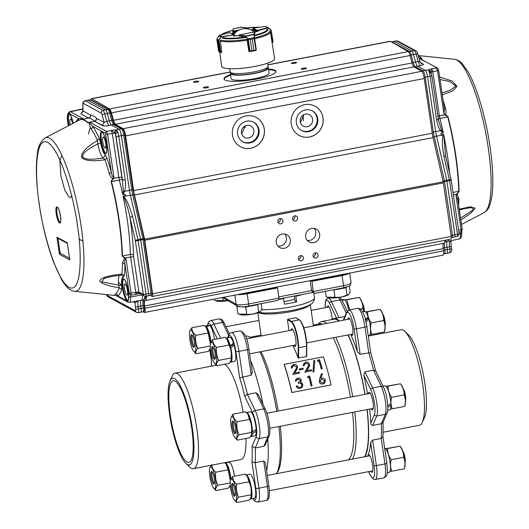 <?xml version="1.0" encoding="UTF-8"?>
<svg xmlns="http://www.w3.org/2000/svg" width="529" height="529" viewBox="0 0 529 529"><rect width="100%" height="100%" fill="white"/><g stroke="black" fill="none" stroke-linecap="round" stroke-linejoin="round"><path stroke-width="0.79" d="M363.807 311.647L362.848 308.539C362.927 304.559 361.71 300.842 359.204 297.384L360.17 298.535A11.043 2.519 79.1 0 1 363.582 308.354A11.043 2.519 79.1 0 1 364.071 311.594M362.848 308.539L360.361 309.015M344.776 299.91L359.204 297.384L346.773 299.771L349.702 309.862M344.915 300.049L346.773 299.771M189.435 334.626A11.043 2.519 79.1 0 1 189.759 331.26A11.043 2.519 79.1 0 1 193.343 333.958A11.043 2.519 79.1 0 1 195.902 347.328A11.043 2.519 79.1 0 1 193.568 351.077A11.043 2.519 79.1 0 1 189.435 334.626M189.759 331.26L191.868 327.729C191.862 330.526 193.164 333.078 195.763 335.386C195.148 339.982 195.829 344.319 197.813 348.393C195.895 350.429 195.28 352.215 195.968 353.742L193.568 351.077M210.416 344.075L208.195 332.999L206.158 327.319L206.7 328.006A11.043 2.519 79.1 0 1 210.754 342.699M206.158 327.319L204.3 325.342L191.868 327.729M190.777 337.257A6.467 1.475 -100.9 0 0 191.895 343.995A6.467 1.475 -100.9 0 0 193.885 347.328A6.467 1.475 -100.9 0 0 194.56 344.696A6.467 1.475 -100.9 0 0 193.442 337.958A6.467 1.475 -100.9 0 0 191.445 334.626A6.467 1.475 -100.9 0 0 190.777 337.257M210.344 348.38L208.4 351.355L195.968 353.742M210.244 346.006L197.813 348.393M208.195 332.999L195.763 335.386M192.08 334.983A6.401 1.461 -100.9 0 0 191.948 338.891A6.401 1.461 -100.9 0 0 194.341 346.766M362.048 302.449A6.401 1.461 79.1 0 1 364.355 310.225A6.401 1.461 79.1 0 1 364.455 311.521M250.541 360.342A72.321 16.498 79.1 0 1 263.052 404.513M267.767 439.024A72.321 16.498 79.1 0 1 266.629 470.585M239.677 377.805L235.835 351.448A2.559 0.483 -8.3 0 0 238.936 351.355L242.659 376.853A72.321 16.498 79.1 0 1 247.473 394.422L244.755 396.314A69.755 15.916 -100.9 0 0 239.677 377.805L251.222 375.206L252.227 372.257L252.366 372.852L248.908 349.147A1.918 0.364 171.7 0 1 247.506 349.709A16.637 3.796 -100.9 0 0 240.1 330.909C244.603 332.119 247.539 338.196 248.908 349.147A1.918 0.364 171.7 0 0 248.848 349.074M252.055 446.377L256.155 436.656A2.559 2.361 22.9 0 0 259.243 438.534L255.276 447.931A72.321 16.498 79.1 0 1 255.176 462.67L251.949 461.903A69.755 15.916 -100.9 0 0 252.055 446.377L255.276 447.931L263.845 446.284L265.3 444.882M258.562 395.361L258.231 394.409L256.036 392.776L247.473 394.422L255.157 410.524A16.637 3.796 79.1 0 1 259.243 438.534L267.806 436.888A16.637 3.796 -100.9 0 0 263.726 408.877L256.036 392.776M265.426 462.703L268.871 485.966A1.918 0.364 171.7 0 1 267.462 486.521L263.74 461.024L265.426 462.703M211.507 361.214L211.626 361.664A69.755 15.916 -100.9 0 0 211.408 366.167M233.408 345.569A8.96 2.043 -100.9 0 0 232.958 344.167M268.805 485.886A1.918 0.364 171.7 0 1 268.871 485.966C270.127 497.207 268.911 499.892 266.338 500.414A16.637 3.796 -100.9 0 0 267.462 486.521L258.893 488.168L255.176 462.67L263.74 461.024M243.148 412.19A48.642 11.096 -100.9 0 0 224.415 364.269M170.047 380.827A44.158 10.077 79.1 0 1 190.896 419.636A44.158 10.077 79.1 0 1 185.91 463.411A44.158 10.077 79.1 0 1 169.683 415.027A44.158 10.077 79.1 0 1 170.047 380.827L172.223 376.066A48.642 11.096 79.1 0 1 175.112 373.143A48.642 11.096 79.1 0 1 195.188 418.816A48.642 11.096 79.1 0 1 193.462 468.674L240.959 459.549A48.642 11.096 -100.9 0 0 246.005 438.442M191.663 427.677A41.599 9.489 79.1 0 1 188.846 462.392A41.599 9.489 79.1 0 1 171.68 423.326A41.599 9.489 79.1 0 1 173.155 380.688A41.599 9.489 79.1 0 1 191.663 427.677M193.462 468.674A48.642 11.096 79.1 0 1 189.693 467.028L185.91 463.411M230.234 346.654L232.846 344.432L233.461 342.971L230.095 346.145M230.294 362.041A12.227 2.79 -100.9 0 0 230.737 362.101L234.532 361.373A12.227 2.79 -100.9 0 0 235.293 360.56A12.227 2.79 -100.9 0 0 234.069 344.987L230.637 348.327M230.274 345.721A12.227 2.79 -100.9 0 0 226.128 338.091A12.227 2.79 -100.9 0 0 225.969 338.143M230.737 362.101A12.227 2.79 -100.9 0 0 231.497 361.287A12.227 2.79 -100.9 0 0 230.816 347.89M233.461 342.971A12.227 2.79 -100.9 0 0 229.917 337.363L226.128 338.091M232.866 483.784A6.401 1.461 -100.9 0 0 232.74 487.692A6.401 1.461 -100.9 0 0 235.134 495.567M402.84 451.257A6.401 1.461 79.1 0 1 405.148 459.033A6.401 1.461 79.1 0 1 405.062 462.815M212.036 471.795A6.401 1.461 -100.9 0 0 212.235 477.872A6.401 1.461 -100.9 0 0 214.298 483.585M233.302 421.368A6.401 1.461 -100.9 0 0 234.612 431.419A6.401 1.461 -100.9 0 0 235.57 433.158M403.277 388.841A6.401 1.461 79.1 0 1 404.149 390.475A6.401 1.461 79.1 0 1 405.498 400.4M387.757 405.717L390.891 403.501A12.227 2.79 -100.9 0 0 387.426 388.504A12.227 2.79 -100.9 0 0 385.059 385.886L383.075 386.269M387.658 410.279L389.668 409.896A12.227 2.79 -100.9 0 0 390.944 405.393L390.263 403.964M390.944 405.393L387.803 407.33M248.326 306.073A2.559 0.582 -100.9 0 0 248.445 306.099L276.231 300.717C278.075 300.498 278.988 299.639 278.968 298.131L277.48 287.935L276.27 287.174M222.471 297.51L237.376 306.079C240.391 307.084 244.081 307.091 248.445 306.099A2.559 0.582 -100.9 0 0 248.617 303.963L247.129 293.76L277.48 287.935L276.958 287.571L246.977 293.331L247.129 293.76A10.243 1.924 171.7 0 1 237.409 294.64M278.79 296.908L311.594 290.606L313.234 291.552L311.965 280.853L341.946 275.093A9.853 1.851 -8.3 0 0 347.732 273.447M292.907 345.536A69.755 15.916 -100.9 0 1 298.105 357.915L306.417 356.645L306.489 346.25L298.654 347.758L298.581 358.146M306.159 338.381L306.741 345.946A16.254 3.71 79.1 0 0 306.152 338.401C304.889 329.441 302.667 323.279 299.5 319.913A0.384 0.364 119.9 0 0 299.255 319.866L295.566 317.744A26.562 4.992 171.7 0 1 291.73 318.544A26.562 4.992 171.7 0 1 287.736 319.252L287.406 319.681L289.006 330.645M294.322 296.028L295.037 300.928L296.637 301.847L295.751 295.751M294.785 299.196A17.92 3.372 171.7 0 1 287.154 301.087A17.92 3.372 171.7 0 1 284.02 301.636M318.352 324.125A71.68 16.353 79.1 0 1 321.685 321.526L333.918 319.179A71.68 16.353 79.1 0 1 338.884 321.063M348.022 334.95A71.68 16.353 79.1 0 1 364.917 394.383M367.033 409.618A71.68 16.353 79.1 0 1 364.66 456.765M283.518 298.105L284.397 304.195A31.68 5.958 -8.3 0 0 290.685 303.117A31.68 5.958 -8.3 0 0 296.637 301.847M343.414 287.855A2.559 0.582 79.1 0 0 343.586 285.72L313.234 291.552L314.166 293.165L315.039 293.311L343.414 287.855C351.309 285.422 349.583 286.93 351.097 282.731L349.689 273.076M310.146 280.668L311.594 290.606L312.527 292.22L314.166 293.165M323.979 382.348L324.429 380.662L321.751 379.148L320.501 379.855M321.824 379.055L320.534 379.815L320.23 381.396L322.829 382.95L324.006 382.322L324.502 380.576L321.751 379.154M319.747 378.473L321.546 373.514L322.359 373.897L320.766 378.301L321.758 378.01C323.583 377.818 324.786 378.599 325.368 380.358L324.627 383.128L323.014 383.975C321.163 384.16 319.939 383.34 319.344 381.528L319.688 378.579L321.546 373.514M319.357 381.528L319.681 378.579M319.278 381.614C319.675 383.346 320.898 384.153 322.935 384.047L323.014 383.975M324.588 383.168L322.941 384.047M307.554 377.488L307.871 376.397L309.683 376.046A70.655 16.121 79.1 0 1 312.084 385.806L311.125 386.051A70.271 16.035 79.1 0 0 309.002 377.316L307.494 377.607L309.062 377.197A70.655 16.121 79.1 0 1 311.204 385.978M307.494 377.607L307.871 376.397M312.084 385.806L311.125 386.051M300.591 382.249L301.854 382.877L302.859 384.51L302.033 387.433L300.214 388.352C298.363 388.603 297.053 387.836 296.273 386.064L297.153 385.892L298.237 387.109L299.996 387.334L301.477 386.58L301.999 384.762C301.292 383.34 300.122 382.844 298.488 383.267A70.655 16.121 79.1 0 0 298.244 382.269L300.207 381.144L300.353 380.199L297.992 379.068L296.624 379.994L296.326 380.94L295.447 381.111L295.777 379.478L297.721 378.09C299.407 377.845 300.578 378.493 301.232 380.034L300.961 381.793M295.447 381.111L295.751 379.538M296.326 380.94L295.387 381.224M297.992 379.068L296.59 380.06M300.353 380.199L297.926 379.187M298.244 382.269L298.177 382.368A70.271 16.035 79.1 0 1 298.422 383.366L298.488 383.267M300.174 381.191L300.287 380.311M301.999 384.762L301.933 384.848C301.219 383.439 300.049 382.943 298.422 383.366M301.444 386.613L301.933 384.848M296.273 386.064L296.2 386.15C296.974 387.916 298.29 388.67 300.141 388.425L300.214 388.352M302.006 387.459L300.141 388.425M300.611 382.255L300.895 381.898M317.433 361.082L317.717 360.084L319.529 359.733A70.655 16.121 79.1 0 1 322.26 368.693L321.328 369.011A70.271 16.035 79.1 0 0 318.894 360.983L317.387 361.274L318.934 360.791A70.655 16.121 79.1 0 1 321.381 368.865M322.26 368.693L321.328 369.011M313.882 360.586L314.808 360.408L313.889 371.689L312.97 371.867L313.842 360.785L312.963 371.867M313.889 371.689L312.91 372.006M304.942 372.019L308.665 365.466L308.638 364.415L305.947 363.053L304.294 364.474L304.32 365.506L303.441 365.671L303.368 364.223L305.702 362.153C307.574 361.922 308.837 362.596 309.491 364.17L309.538 365.605L306.767 370.67L311.323 369.797A70.655 16.121 79.1 0 1 311.594 370.743L304.883 372.171L311.594 370.743M303.441 365.671L303.348 364.322M304.32 365.506L303.395 365.856M305.947 363.053L304.274 364.574M308.638 364.415L305.907 363.244M308.638 365.565L308.592 364.6M306.714 370.829L308.5 367.761M309.511 365.698L308.447 367.926M299.249 368.898A70.655 16.121 79.1 0 1 299.533 369.831L303.296 369.103A70.655 16.121 79.1 0 0 303.018 368.177L299.202 369.07A70.271 16.035 79.1 0 1 299.48 369.996L299.533 369.831M303.296 369.103L299.48 369.996M292.887 374.334L296.617 367.781L296.584 366.729L293.899 365.367L292.246 366.789L292.272 367.82L291.393 367.986L291.32 366.537L293.655 364.474C295.526 364.236 296.789 364.911 297.443 366.491L297.49 367.919L294.713 372.985L299.269 372.112A70.655 16.121 79.1 0 1 299.54 373.057L292.835 374.486L299.54 373.057M291.393 367.986L291.3 366.637M292.272 367.82L291.347 368.171M293.899 365.367L292.226 366.888M296.584 366.729L293.853 365.559M296.59 367.88L296.544 366.914M294.666 373.143L296.452 370.075M297.463 368.012L296.399 370.24M291.896 392.452A70.271 16.035 79.1 0 0 284.192 364.355L323.351 356.837A70.271 16.035 79.1 0 1 331.055 384.933L291.79 392.531L331.055 384.933M284.192 364.355L284.146 364.64A69.755 15.916 79.1 0 1 291.79 392.531M293.833 345.358A8.96 2.043 -100.9 0 0 294.686 346.323A8.96 2.043 -100.9 0 0 295.103 346.416A8.96 2.043 -100.9 0 0 295.579 338.084A8.96 2.043 -100.9 0 0 292.147 328.906A8.96 2.043 -100.9 0 0 291.724 328.82A8.96 2.043 -100.9 0 0 290.93 330.275M280.297 426.275A69.755 15.916 79.1 0 1 277.613 472.033L276.561 473.68M278.915 426.539A71.68 16.353 79.1 0 1 276.541 473.686M352.506 412.408A69.755 15.916 79.1 0 1 348.34 459.899M354.794 411.965A71.68 16.353 79.1 0 1 352.42 459.112M321.685 321.526A71.68 16.353 79.1 0 1 326.644 323.411M335.783 337.297A71.68 16.353 79.1 0 1 352.678 396.73M245.516 336.16L245.806 336.1A71.68 16.353 79.1 0 1 249.946 337.337A71.68 16.353 79.1 0 1 250.766 337.985M259.911 351.871A71.68 16.353 79.1 0 1 276.799 411.304M313.294 325.097L320.21 323.768A69.755 15.916 79.1 0 1 322.829 324.145M333.29 337.78A69.755 15.916 79.1 0 1 350.41 397.167M261.088 351.646A69.755 15.916 79.1 0 1 278.201 411.04M261.452 335.935L261.128 335.485M386.144 386.441L388.002 386.163C387.916 390.137 389.132 393.854 391.639 397.319C390.547 401.405 390.752 405.234 392.254 408.805L390.435 409.076M404.685 406.417C405.776 402.351 405.571 398.516 404.07 394.925C404.156 390.951 402.939 387.235 400.433 383.776L401.399 384.92A11.043 2.519 79.1 0 1 401.789 385.489A11.043 2.519 79.1 0 1 404.89 395.223A11.043 2.519 79.1 0 1 405.201 404.738L404.685 406.417L392.254 408.805M388.002 386.163L400.433 383.776L386.005 386.302M390.587 403.726A11.043 2.519 79.1 0 1 390.594 404.665M404.07 394.925L391.639 397.319M211.798 342.17A11.043 2.519 79.1 0 1 216.249 354.066A11.043 2.519 79.1 0 1 215.197 363.76A11.043 2.519 79.1 0 1 214.397 363.066A11.043 2.519 79.1 0 1 211.025 353.438A11.043 2.519 79.1 0 1 210.595 343.248A11.043 2.519 79.1 0 1 211.798 342.17M216.797 365.731L229.229 363.344L231.193 360.295L231.074 357.994C231.689 353.398 231.001 349.061 229.024 344.987L226.987 339.307L225.129 337.33L212.698 339.717C212.704 342.527 214 345.08 216.592 347.374C215.977 351.944 216.659 356.281 218.642 360.381C216.731 362.418 216.116 364.203 216.797 365.731L214.397 363.066M226.987 339.307L227.53 339.995A11.043 2.519 79.1 0 1 230.902 349.623A11.043 2.519 79.1 0 1 231.338 359.813L231.193 360.295M212.506 346.64A6.467 1.475 -100.9 0 0 212.281 346.614A6.467 1.475 -100.9 0 0 211.964 352.783A6.467 1.475 -100.9 0 0 214.496 359.29A6.467 1.475 -100.9 0 0 214.721 359.317A6.467 1.475 -100.9 0 0 215.032 353.147A6.467 1.475 -100.9 0 0 212.506 346.64M229.024 344.987L216.592 347.374M210.595 343.248L212.698 339.717M231.074 357.994L218.642 360.381M365.645 320.197L367.589 318.551L368.21 317.089A12.227 2.79 -100.9 0 0 364.66 311.482L362.656 311.872M365.023 319.84L368.21 317.089M368.224 335.697L369.275 335.492A12.227 2.79 -100.9 0 0 370.036 334.678A12.227 2.79 -100.9 0 0 368.812 319.113L365.565 322.016M229.421 486.872A12.227 2.79 -100.9 0 0 229.864 486.931A12.227 2.79 -100.9 0 0 230.419 486.508M230.955 478.897A12.227 2.79 -100.9 0 0 225.255 462.921A12.227 2.79 -100.9 0 0 225.096 462.974M234.512 476.179A12.227 2.79 -100.9 0 0 229.044 462.194L225.255 462.921M214.331 488.591A11.043 2.519 79.1 0 1 213.524 487.897A11.043 2.519 79.1 0 1 210.152 478.269A11.043 2.519 79.1 0 1 209.722 468.079A11.043 2.519 79.1 0 1 210.926 467.001A11.043 2.519 79.1 0 1 215.376 478.897A11.043 2.519 79.1 0 1 214.331 488.591M209.722 468.079L211.21 465.262M230.3 485.192L228.356 488.174L215.925 490.562L213.524 487.897M213.623 484.121A6.467 1.475 -100.9 0 0 213.848 484.147A6.467 1.475 -100.9 0 0 214.159 477.978A6.467 1.475 -100.9 0 0 211.633 471.471A6.467 1.475 -100.9 0 0 211.408 471.445A6.467 1.475 -100.9 0 0 211.091 477.608A6.467 1.475 -100.9 0 0 213.623 484.121M230.373 480.887L228.151 469.812L226.121 464.138L226.657 464.826A11.043 2.519 79.1 0 1 230.717 479.512M230.227 482.884L217.769 485.212C215.858 487.249 215.243 489.034 215.925 490.562M228.151 469.812L215.72 472.205C215.111 476.801 215.792 481.132 217.769 485.212M211.825 464.548C211.831 467.352 213.127 469.904 215.72 472.205M226.121 464.138L224.785 462.657M384.292 332.014C385.383 327.927 385.178 324.098 383.677 320.528C383.763 316.567 382.553 312.851 380.04 309.372L380.999 310.516A11.043 2.519 79.1 0 1 384.279 319.675A11.043 2.519 79.1 0 1 384.92 329.878A11.043 2.519 79.1 0 1 384.808 330.334L384.292 332.014L370.036 334.672M368.025 317.526A11.043 2.519 79.1 0 1 368.574 319.318M383.677 320.528L371.246 322.915C370.148 327.001 370.353 330.83 371.854 334.401M365.612 311.898L380.04 309.372L367.602 311.76C367.523 315.74 368.739 319.456 371.246 322.915M365.744 312.037L367.602 311.76M252.406 432.001A12.227 2.79 -100.9 0 0 248.888 415.113A12.227 2.79 -100.9 0 0 246.521 412.494L250.316 411.767A12.227 2.79 -100.9 0 1 252.683 414.386A12.227 2.79 -100.9 0 1 256.148 429.383L252.406 432.001L252.055 431.274M250.693 436.445A12.227 2.79 -100.9 0 0 251.13 436.504L254.925 435.777A12.227 2.79 -100.9 0 0 256.201 431.274L255.52 429.846M256.201 431.274L252.326 433.628L251.976 432.887M251.13 436.504A12.227 2.79 -100.9 0 0 252.326 433.628M389.218 472.311A12.227 2.79 -100.9 0 0 389.232 472.311A12.227 2.79 -100.9 0 0 390.058 462.108A12.227 2.79 -100.9 0 0 384.649 448.294M212.909 346.971A6.401 1.461 -100.9 0 0 213.108 353.041A6.401 1.461 -100.9 0 0 215.171 358.755M382.884 314.438A6.401 1.461 79.1 0 1 384.861 320.052A6.401 1.461 79.1 0 1 385.105 325.996M209.147 325.679L209.1 325.375A12.227 2.79 -100.9 0 0 209.087 325.375L205.867 326.228L205.993 327.114M214.549 339.36A12.227 2.79 -100.9 0 0 214.523 339.182A12.227 2.79 -100.9 0 0 209.663 325.5L206.482 326.777L206.654 327.954M205.867 326.228A12.227 2.79 -100.9 0 0 205.292 326.102A12.227 2.79 -100.9 0 0 205.14 326.155M209.464 350.053A12.227 2.79 -100.9 0 0 209.907 350.112A12.227 2.79 -100.9 0 0 210.463 349.689M210.998 342.084A12.227 2.79 -100.9 0 0 210.734 339.909A12.227 2.79 -100.9 0 0 206.482 326.777M235.425 422.929A11.043 2.519 79.1 0 1 237.111 434.858A11.043 2.519 79.1 0 1 234.797 437.47A11.043 2.519 79.1 0 1 232.363 431.809A11.043 2.519 79.1 0 1 230.988 417.652A11.043 2.519 79.1 0 1 235.425 422.929M237.19 440.135L249.628 437.748L251.592 434.699L251.473 432.398C252.082 427.802 251.401 423.464 249.423 419.385L236.985 421.778C236.377 426.374 237.058 430.705 239.035 434.785C237.131 436.809 236.516 438.594 237.19 440.135L234.797 437.47M249.423 419.385L247.929 414.399A11.043 2.519 79.1 0 1 250.356 420.059A11.043 2.519 79.1 0 1 251.731 434.216L251.592 434.699M234.79 424.767A6.467 1.475 -100.9 0 0 232.674 421.018A6.467 1.475 -100.9 0 0 232.998 429.971A6.467 1.475 -100.9 0 0 235.114 433.72A6.467 1.475 -100.9 0 0 234.79 424.767M251.473 432.398L239.035 434.785M247.387 413.711L245.529 411.734L233.091 414.121C233.097 416.925 234.393 419.477 236.985 421.778M230.988 417.652L233.091 414.121M250.257 498.86A12.227 2.79 -100.9 0 0 250.693 498.92A12.227 2.79 -100.9 0 0 251.52 488.717A12.227 2.79 -100.9 0 0 246.084 474.91A12.227 2.79 -100.9 0 0 245.932 474.963M250.693 498.92L254.489 498.192A12.227 2.79 -100.9 0 0 254.489 498.192A12.227 2.79 -100.9 0 0 255.315 487.989A12.227 2.79 -100.9 0 0 249.88 474.182L246.084 474.91M385.707 448.856L387.565 448.579C387.479 452.553 388.696 456.269 391.202 459.727C390.111 463.821 390.316 467.649 391.817 471.22L389.999 471.491M404.249 468.833C405.34 464.74 405.135 460.911 403.634 457.34C403.72 453.366 402.503 449.65 399.997 446.192L400.962 447.336A11.043 2.519 79.1 0 1 404.368 457.162A11.043 2.519 79.1 0 1 404.764 467.153L404.249 468.833L391.817 471.22M387.565 448.579L399.997 446.192L385.568 448.718M403.634 457.34L391.202 459.727M365.182 456.659A72.321 16.498 -100.9 0 0 367.186 409.585M365.056 394.356A72.321 16.498 -100.9 0 0 348.241 334.903M339.373 320.971A72.321 16.498 -100.9 0 0 337.185 319.285A72.321 16.498 -100.9 0 0 333.799 318.551A72.321 16.498 -100.9 0 0 331.769 319.589M350.687 334.434A72.321 16.498 79.1 0 1 357.478 352.043L360.143 354.291L370.631 352.651M333.799 318.551L336.246 318.081A72.321 16.498 79.1 0 1 336.556 318.035L344.815 316.573M382.897 436.756L381.23 438.455L372.661 440.102L370.677 442.489A72.321 16.498 79.1 0 1 368.032 455.297A72.321 16.498 79.1 0 1 367.629 456.19M375.702 371.166L373.527 370.207L364.957 371.854L363.813 375.147A72.321 16.498 79.1 0 1 367.51 393.887M369.632 409.115A72.321 16.498 79.1 0 1 370.809 423.107C370.836 424.496 371.49 425.25 372.766 425.369L381.336 423.722L383.003 422.479M366.782 326.294A2.559 0.483 171.7 0 1 366.868 326.393L370.684 352.552L375.702 370.849L383.505 387.175A2.559 1.878 -25.5 0 0 381.211 386.309L373.527 370.207A72.321 16.498 -100.9 0 0 368.713 352.645L364.99 327.14A16.637 3.796 -100.9 0 0 358.364 308.513A16.637 3.796 -100.9 0 0 357.591 308.347L360.004 308.784C363.449 311.984 365.737 317.856 366.868 326.393A2.559 0.483 171.7 0 1 364.99 327.14L356.427 328.787A1.918 0.364 171.7 0 1 354.099 328.853A14.719 3.359 -100.9 0 0 346.627 313.208L343.711 320.138M383.009 437.053L383.122 421.785M327.008 307.356A8.96 2.043 79.1 0 1 327.801 305.901A8.96 2.043 79.1 0 1 328.225 305.987A8.96 2.043 79.1 0 1 332.106 319.318M347.844 319.344A8.96 2.043 79.1 0 1 348.631 317.889A8.96 2.043 79.1 0 1 349.054 317.975A8.96 2.043 79.1 0 1 352.486 327.153A8.96 2.043 79.1 0 1 352.016 335.485A8.96 2.043 79.1 0 1 351.593 335.393A8.96 2.043 79.1 0 1 350.74 334.427M368.237 393.741A8.96 2.043 79.1 0 1 369.03 392.287A8.96 2.043 79.1 0 1 369.447 392.379A8.96 2.043 79.1 0 1 372.879 401.557A8.96 2.043 79.1 0 1 372.409 409.889A8.96 2.043 79.1 0 1 371.993 409.796A8.96 2.043 79.1 0 1 371.133 408.831M367.8 456.157A8.96 2.043 79.1 0 1 368.032 455.297A8.96 2.043 79.1 0 1 368.594 454.702A8.96 2.043 79.1 0 1 369.011 454.795A8.96 2.043 79.1 0 1 372.449 463.973A8.96 2.043 79.1 0 1 371.973 472.298A8.96 2.043 79.1 0 1 371.556 472.212A8.96 2.043 79.1 0 1 370.697 471.24M383.247 432.219L419.418 425.276A48.642 11.096 -100.9 0 0 422.307 422.354A48.642 11.096 -100.9 0 0 422.704 384.682A48.642 11.096 -100.9 0 0 404.83 331.385A48.642 11.096 -100.9 0 0 401.068 329.739L368.277 336.041M422.307 422.354L424.483 417.593A44.158 10.077 -100.9 0 0 424.847 383.386A44.158 10.077 -100.9 0 0 408.619 335.002L404.83 331.385M236.688 496.136A11.043 2.519 79.1 0 1 234.36 499.885A11.043 2.519 79.1 0 1 230.227 483.427A11.043 2.519 79.1 0 1 230.551 480.067A11.043 2.519 79.1 0 1 234.135 482.759A11.043 2.519 79.1 0 1 236.688 496.136M236.754 502.55L249.192 500.163L251.156 497.115L251.037 494.807L238.599 497.2C236.688 499.237 236.073 501.023 236.754 502.55L234.36 499.885M251.037 494.807C251.645 490.211 250.964 485.88 248.987 481.8L247.493 476.814A11.043 2.519 79.1 0 1 251.619 493.266A11.043 2.519 79.1 0 1 251.295 496.632L251.156 497.115M235.352 493.504A6.467 1.475 -100.9 0 0 234.235 486.766A6.467 1.475 -100.9 0 0 232.238 483.433A6.467 1.475 -100.9 0 0 231.563 486.058A6.467 1.475 -100.9 0 0 232.687 492.797A6.467 1.475 -100.9 0 0 234.678 496.136A6.467 1.475 -100.9 0 0 235.352 493.504M248.987 481.8L236.549 484.187C235.941 488.789 236.622 493.121 238.599 497.2M246.95 476.12L245.092 474.149L232.661 476.536C232.661 479.34 233.963 481.893 236.549 484.187M230.551 480.067L232.661 476.536M341.866 299.963L343.89 299.798M348.697 310.073A12.227 2.79 -100.9 0 0 344.405 299.619L342.137 300.485M343.85 299.493A12.227 2.79 -100.9 0 0 343.83 299.493L341.82 299.883M275.946 71.686A26.238 4.933 -8.3 0 0 268.593 69.676M230.598 75.224A26.238 4.933 -8.3 0 0 224.124 79.244M268.335 67.904L269.076 73.009A19.203 3.61 171.7 0 1 252.822 79.006A19.203 3.61 171.7 0 1 231.722 79.304A19.203 3.61 171.7 0 1 231.08 78.55L230.34 73.452A19.203 3.61 -8.3 0 0 249.86 74.252A19.203 3.61 -8.3 0 0 268.335 67.904A19.203 3.61 -8.3 0 0 267.727 67.17M298.521 259.329A2.645 2.526 119.9 0 0 300.637 255.659M292.716 219.528A2.645 2.526 119.9 0 0 294.832 215.852M278.029 222.345A2.645 2.526 119.9 0 0 280.145 218.675M313.208 256.512A2.645 2.526 119.9 0 0 315.324 252.842M240.054 146.507A16.637 15.896 119.9 0 0 262.1 139.993A16.637 15.896 119.9 0 0 256.651 117.663M246.732 121.181A11.202 10.699 -60.1 0 1 253.907 122.358A11.202 10.699 -60.1 0 1 257.597 137.401A11.202 10.699 -60.1 0 1 242.732 141.772A11.202 10.699 -60.1 0 1 237.706 130.326A11.202 10.699 -60.1 0 1 246.732 121.181M298.799 135.226A16.637 15.896 119.9 0 0 320.845 128.712A16.637 15.896 119.9 0 0 315.396 106.382M305.478 109.9A11.202 10.699 -60.1 0 1 312.652 111.077A11.202 10.699 -60.1 0 1 316.335 126.12A11.202 10.699 -60.1 0 1 301.477 130.491A11.202 10.699 -60.1 0 1 296.452 119.038A11.202 10.699 -60.1 0 1 305.478 109.9M433.059 137.633L134.445 194.983L144.569 239.154A3.2 0.727 79.1 0 1 144.774 240.245L152.59 293.807L451.204 236.45L443.388 182.889A3.2 0.727 -100.9 0 0 443.183 181.797L433.059 137.633A12.802 2.923 79.1 0 1 432.239 133.262L424.251 78.504A6.401 1.461 -100.9 0 0 421.692 71.329L413.982 66.892L115.362 124.249L123.078 128.686A6.401 1.461 -100.9 0 1 125.638 135.86L424.251 78.504M115.362 124.249A6.401 1.461 -100.9 0 1 113.49 120.321L412.104 62.964A6.401 1.461 -100.9 0 0 413.982 66.892M113.49 120.321L111.447 112.882A6.401 1.461 -100.9 0 0 109.576 108.954L91.788 98.718A6.401 1.461 -100.9 0 0 91.484 98.652A6.401 1.461 -100.9 0 0 90.895 99.842M412.104 62.964L410.068 55.525A6.401 1.461 -100.9 0 0 408.19 51.597L390.402 41.361A6.401 1.461 -100.9 0 0 390.104 41.295L267.879 64.769M268.501 69.054A26.238 4.933 171.7 0 1 275.953 71.369A26.238 4.933 171.7 0 1 253.735 79.562A26.238 4.933 171.7 0 1 224.898 79.978A26.238 4.933 171.7 0 1 224.025 78.947A26.238 4.933 171.7 0 1 230.505 74.602M203.427 87.874A2.645 0.496 171.7 0 1 203.341 87.774A2.645 0.496 171.7 0 1 205.887 86.895A2.645 0.496 171.7 0 1 208.571 87.007A2.645 0.496 171.7 0 1 206.336 87.834A2.645 0.496 171.7 0 1 203.427 87.874M193.588 82.213A2.645 0.496 171.7 0 1 193.495 82.107A2.645 0.496 171.7 0 1 196.041 81.235A2.645 0.496 171.7 0 1 198.732 81.347A2.645 0.496 171.7 0 1 196.49 82.174A2.645 0.496 171.7 0 1 193.588 82.213M291.492 63.407A2.645 0.496 171.7 0 1 291.406 63.301A2.645 0.496 171.7 0 1 293.952 62.429A2.645 0.496 171.7 0 1 296.637 62.541A2.645 0.496 171.7 0 1 294.402 63.368A2.645 0.496 171.7 0 1 291.492 63.407M301.332 69.074A2.645 0.496 171.7 0 1 301.246 68.968A2.645 0.496 171.7 0 1 303.791 68.096A2.645 0.496 171.7 0 1 306.483 68.201A2.645 0.496 171.7 0 1 304.241 69.028A2.645 0.496 171.7 0 1 301.332 69.074M143.134 311.726L144.331 312.421A5.118 1.17 -100.9 0 0 144.576 312.467A5.118 1.17 -100.9 0 0 144.92 308.195L144.596 305.98A6.401 1.461 79.1 0 1 145.032 300.637A6.401 1.461 79.1 0 1 145.039 300.637A14.078 3.214 -100.9 0 0 145.058 300.631A14.078 3.214 -100.9 0 0 146.507 296.167M144.576 312.467L443.19 255.117A5.118 1.17 -100.9 0 0 443.533 250.839L443.209 248.623A6.401 1.461 79.1 0 1 443.633 243.287M145.072 300.631L443.652 243.28A14.078 3.214 -100.9 0 0 443.672 243.274A14.078 3.214 -100.9 0 0 445.021 240.272M150.434 295.413L152.207 296.438A3.2 0.727 -100.9 0 0 152.372 296.478A3.2 0.727 -100.9 0 0 152.59 293.807M300.518 255.679A2.645 2.526 -60.1 0 1 303.084 259.514A2.645 2.526 -60.1 0 1 298.382 257.841A2.645 2.526 -60.1 0 1 300.518 255.679M294.706 215.872A2.645 2.526 -60.1 0 1 297.272 219.707A2.645 2.526 -60.1 0 1 292.577 218.034A2.645 2.526 -60.1 0 1 294.706 215.872M280.026 218.695A2.645 2.526 -60.1 0 1 282.592 222.524A2.645 2.526 -60.1 0 1 277.89 220.851A2.645 2.526 -60.1 0 1 280.026 218.695M315.205 252.862A2.645 2.526 -60.1 0 1 317.77 256.691A2.645 2.526 -60.1 0 1 313.069 255.018A2.645 2.526 -60.1 0 1 315.205 252.862M282.261 234.049A7.327 6.996 -60.1 0 1 286.956 234.823A7.327 6.996 -60.1 0 1 289.363 244.656A7.327 6.996 -60.1 0 1 279.649 247.519A7.327 6.996 -60.1 0 1 276.356 240.027A7.327 6.996 -60.1 0 1 282.261 234.049M311.634 228.409A7.327 6.996 -60.1 0 1 316.329 229.176A7.327 6.996 -60.1 0 1 318.736 239.015A7.327 6.996 -60.1 0 1 309.022 241.879A7.327 6.996 -60.1 0 1 305.729 234.387A7.327 6.996 -60.1 0 1 311.634 228.409M134.445 194.983A12.802 2.923 79.1 0 1 133.625 190.619L125.638 135.86M246.025 115.93A16.637 15.896 -60.1 0 1 256.684 117.683A16.637 15.896 -60.1 0 1 262.166 140.033A16.637 15.896 -60.1 0 1 240.087 146.526A16.637 15.896 -60.1 0 1 232.615 129.512A16.637 15.896 -60.1 0 1 246.025 115.93M304.77 104.649A16.637 15.896 -60.1 0 1 315.429 106.402A16.637 15.896 -60.1 0 1 320.905 128.752A16.637 15.896 -60.1 0 1 298.832 135.245A16.637 15.896 -60.1 0 1 291.36 118.232A16.637 15.896 -60.1 0 1 304.77 104.649M246.745 125.399A6.467 6.176 -60.1 0 1 253.021 134.769A6.467 6.176 -60.1 0 1 241.535 130.683A6.467 6.176 -60.1 0 1 246.745 125.399M242.408 141.58A11.202 10.699 119.9 0 0 256.935 137.024A11.202 10.699 119.9 0 0 253.576 122.179M305.491 114.119A6.467 6.176 -60.1 0 1 311.766 123.488A6.467 6.176 -60.1 0 1 300.28 119.402A6.467 6.176 -60.1 0 1 305.491 114.119M301.153 130.293A11.202 10.699 119.9 0 0 315.681 125.743A11.202 10.699 119.9 0 0 312.322 110.892M450.82 239.082A3.2 0.727 -100.9 0 0 450.986 239.121A3.2 0.727 -100.9 0 0 451.204 236.45M277.877 246.038A7.327 6.996 119.9 0 0 285.429 242.394A7.327 6.996 119.9 0 0 284.787 234.03M307.25 240.397A7.327 6.996 119.9 0 0 314.801 236.754A7.327 6.996 119.9 0 0 314.16 228.389M245.152 125.935L241.72 133.91M303.897 114.654L300.465 122.629M391.506 41.996A1.534 1.468 118.5 0 1 391.738 41.93L396.704 40.978L414.392 50.572L409.433 51.525L391.738 41.93A5.72 1.303 -100.9 0 0 391.48 41.877L393.827 41.388A5.759 1.316 79.1 0 1 393.834 41.381A5.759 1.316 79.1 0 1 394.085 41.434L411.78 51.029A5.759 1.316 79.1 0 1 413.466 54.52L415.516 61.933L418.122 61.45L419.92 61.794M451.045 235.359L452.507 235.226L444.558 181.586L449.518 180.634A2.513 0.575 -100.9 0 0 449.352 179.774L443.976 156.551C441.107 138.863 442.859 137.309 443.077 134.955L436.544 136.184L446.754 180.263A2.559 0.582 79.1 0 1 446.919 181.143L454.867 234.777A2.559 0.582 79.1 0 1 454.702 236.939A2.559 0.582 79.1 0 1 454.695 236.939A2.559 0.582 79.1 0 1 454.583 236.913M450.814 242.097L450.053 240.88A7.089 1.62 -100.9 0 0 449.59 246.858L446.992 247.367L447.322 249.589A4.477 1.025 79.1 0 1 447.025 253.371A4.477 1.025 79.1 0 1 447.018 253.371L444.658 253.781A4.437 1.012 -100.9 0 0 444.962 250.032L449.914 249.08A4.43 1.012 79.1 0 1 449.63 252.822L447.025 253.371M443.976 156.551A2.301 0.364 -13 0 1 445.742 156.505L451.118 179.728A2.301 0.364 -13 0 0 449.352 179.774L444.393 180.726A2.519 0.575 79.1 0 1 444.558 181.586L443.163 181.718M421.553 63.745L422.691 63.824C424.351 64.3 423.524 64.948 420.198 65.748L417.579 66.204L425.25 70.364A5.759 1.316 79.1 0 1 427.551 76.765L435.678 131.602L440.558 130.643L441.444 129.79L443.11 133.05L440.558 130.643C438.832 128.395 437.516 124.837 436.623 119.964L438.204 119.23M443.123 247.942L446.992 247.367A7.042 1.607 79.1 0 1 447.455 241.429L450.053 240.88M422.043 59.731L437.437 68.076L438.627 70.337L437.529 70.774L436.511 67.924L431.796 68.763L432.821 71.607L430.983 72.301L431.188 73.227L429.244 72.407L428.556 69.788L431.796 68.763L431.009 71.693L428.556 69.788L422.909 70.86A5.72 1.303 79.1 0 1 425.19 77.214L433.317 132.045L432.087 132.184M417.89 54.467A2.301 0.747 164.5 0 0 417.91 54.275L420.039 61.972M414.432 67.15A1.534 1.468 118.5 0 1 415.239 66.7L417.579 66.204A7.042 1.607 79.1 0 1 415.516 61.933L413.162 62.402A1.534 0.496 164.5 0 0 412.051 62.779M431.009 71.693L430.983 72.328L428.702 70.78M445.669 156.439L443.619 134.498A89.17 20.347 79.1 0 1 449.683 173.512M443.11 133.05L440.915 133.467L441.212 134.882L443.408 134.472L443.077 134.955L443.414 135.12M438.237 119.409L441.444 129.79M432.92 136.991L436.544 136.184A13.437 3.068 79.1 0 1 435.678 131.602L433.317 132.045A13.483 3.075 79.1 0 0 434.19 136.647L444.393 180.726L443.024 181.11M458.901 232.171L460.99 231.728L461.07 229.632L462.121 229.143L461.791 231.259L460.99 231.728A4.695 1.071 -100.9 0 0 460.673 233.54L459.139 233.851M448.566 239.591A13.437 3.068 79.1 0 1 447.455 241.429L445.094 241.839A7.082 1.613 79.1 0 0 444.631 247.81L444.962 250.032L443.434 250.164M450.437 241.105L450.906 240.702M437.602 116.525L439.354 115.712L439.91 118.47A89.17 20.347 79.1 0 1 443.295 132.938M444.876 114.231L443.844 113.378L437.529 70.774L432.821 71.607L439.354 115.712L445.061 114.945L445.266 114.376L444.572 114.714L443.844 113.378L444.466 109.668L444.188 108.101M418.373 55.962A89.381 20.393 79.1 0 1 421.752 58.382L419.153 58.785M420.198 65.748L418.122 61.45L416.072 54.037A5.713 1.303 -100.9 0 0 414.392 50.572A2.301 2.202 118.5 0 1 415.787 50.797L398.092 41.202A2.301 2.202 118.5 0 0 396.704 40.978A5.713 1.303 79.1 0 0 396.452 40.931L393.834 41.381M457.836 200.207L457.664 198.765L456.071 195.909L456.375 194.374L453.386 194.97M441.973 92.906L450.047 90.36L455.938 86.115L449.815 81.552L439.996 79.535M444.287 108.498A2.559 0.873 164.2 0 0 445.59 108.71C446.278 111.626 446.172 113.517 445.266 114.376L448.07 116.922L445.061 114.945M421.785 58.607L420.879 59.453L424.701 61.172M456.772 193.971L459.073 191.174L457.116 194.368L456.772 193.971L456.375 194.374L457.116 194.368L458.874 198.342A89.057 20.32 79.1 0 1 458.643 205.371M458.603 230.141L461.07 229.632L456.071 195.909L456.791 194.665M457.664 198.765L462.174 229.196M460.534 218.127L473.799 209.464L471.339 207.613L464.931 208.565M439.619 77.003L452.123 80.997L457.016 86.366L452.348 91.133L442.264 94.85M457.764 199.433L458.874 198.342M459.205 209.16L470.241 206.813L475.141 208.175L470.836 213.174L460.812 220.024M60.392 222.332A7.677 1.752 79.1 0 1 57.033 213.716A7.677 1.752 79.1 0 1 57.496 207.256M69.53 258.317L60.18 253.219L57.972 238.288M59.446 254.257L56.914 237.157L67.269 242.804L69.802 259.911L59.446 254.257L60.18 253.219M69.802 259.911L69.702 259.243M56.914 237.157L57.78 238.182L67.322 243.386M67.269 242.804L67.342 243.261M113.146 276.184L104.444 278.188L101.826 281.845L118.675 285.197L119.27 287.769C108.015 286.004 101.508 283.736 99.75 280.978C100.841 277.798 108.233 275.497 121.928 274.068L120.638 275.08M105.727 134.293L105.317 133.156L106.541 131.384L107.559 134.234L105.727 134.293L111.321 172.11A2.559 0.873 -15.7 0 1 109.205 173.393A89.057 20.32 -100.9 0 0 105.013 159.758L107.01 158.098L105.377 155.129L103.327 158.072A15.401 3.518 79.1 0 1 97.759 143.842C91.748 147.492 82.769 151.426 82.471 156.835C86.458 160.862 96.159 158.766 103.327 158.072L105.013 159.758C93.177 161.543 85.453 160.882 81.85 157.774C80.514 153.245 85.718 147.485 97.475 140.496L97.759 143.842L100.735 143.266L99.267 138.307L97.475 140.496A89.057 20.32 -100.9 0 0 91.067 128.778A2.559 2.195 146.2 0 0 92.681 126.266A91.517 20.882 79.1 0 1 99.267 138.307M56.259 213.749C54.599 203.242 59.076 205.682 60.504 216.057A8.319 1.898 79.1 0 1 59.579 223A8.319 1.898 79.1 0 1 56.259 213.749M107.01 158.098A91.517 20.882 79.1 0 1 111.321 172.11C111.844 175.469 112.69 177.043 113.867 176.838L113.556 178.366L118.813 177.354L112.287 133.255L111.269 130.405L115.791 129.949L117.074 130.723L117.855 132.303L115.467 133.949L115.137 133.077L107.559 134.234L113.867 176.838L113.067 178.035L113.556 178.366L111.13 181.712L112.717 178.326L113.16 178.776M113.067 178.035L112.717 178.326C111.321 177.896 110.151 176.256 109.205 173.393M122.47 263.019L124.95 264.209L129.228 293.132L131.066 293.073L130.987 295.169L135.735 294.336L135.814 292.233L130.61 257.041L125.347 258.013L126.074 259.355C124.884 259.468 124.513 261.088 124.95 264.209A91.517 20.882 79.1 0 1 124.394 275.563L121.928 274.068A89.057 20.32 -100.9 0 0 122.47 263.019L124.553 258.304L125.347 258.013L124.851 257.782L124.553 258.304L122.113 255.957L124.851 257.782M124.97 258.463L126.074 259.355L131.066 293.073L138.856 292.028L133.665 256.935A3.842 0.873 79.1 0 1 133.52 255.388A2.559 1.468 -1.5 0 0 130.372 254.462A89.17 20.347 -100.9 0 0 123.078 196.147L125.479 195.611L125.175 194.189L122.748 194.586L123.29 190.976L122.47 179.946L125.221 179.853C125.77 184.852 125.545 188.708 124.56 191.419L122.966 194.612M119.567 275.252A15.401 3.518 79.1 0 0 118.675 285.197L121.789 285.554L121.663 289.641L119.27 287.769A89.057 20.32 -100.9 0 1 115.534 293.919C114.357 295.189 114.396 295.685 115.653 295.407L113.867 295.261M124.394 275.563L123.429 277.117L122.054 275.259M113.113 276.191L121.849 275.179M121.663 289.641A91.517 20.882 79.1 0 1 117.822 295.962L116.512 295.559M142.255 294.884L130.67 296.974A13.225 3.015 79.1 0 1 129.281 302.363L128.025 302.191L127.277 301.12L117.822 295.962A2.559 2.473 50.5 0 0 115.534 293.919M75.991 121.802A91.517 20.882 79.1 0 1 78.517 118.542A2.559 2.473 -129.2 0 1 77.902 120.804M81.863 119.428L82.564 118.754L78.484 120.493L45.097 137.963A78.246 17.854 79.1 0 1 80.983 225.275A78.246 17.854 79.1 0 1 74.549 291.287L112.902 295.235A89.381 20.393 -100.9 0 0 113.1 295.248M82.564 118.754L82.736 118.403L82.564 118.754M78.517 118.542C81.982 118.926 83.384 118.88 82.736 118.403L70.496 111.731A1.534 1.468 118.6 0 0 69.273 113.504L78.517 118.542M87.483 122.609L94.532 121.28A2.559 2.447 118.6 0 0 96.569 118.331A3.842 0.873 79.1 0 1 96.45 118.238A2.559 2.374 -46.4 0 1 94.327 121.128A89.553 20.433 -100.9 0 0 88.713 118.066L82.193 119.435A89.434 20.406 79.1 0 1 87.801 122.497L87.483 122.609A89.381 20.393 -100.9 0 0 81.876 119.547M117.074 130.723L115.137 133.077L111.269 130.405L106.541 131.384L90.902 122.86C90.188 123.707 90.776 124.844 92.681 126.266L105.317 133.156M91.067 128.778C89.057 124.904 88.72 122.926 90.062 122.847L87.959 122.754M133.52 255.388A91.729 20.929 -100.9 0 0 129.962 217.326L135.338 240.556A2.301 0.364 -13 0 1 137.937 239.67L132.567 216.447L129.962 217.326C128.593 210.284 126.451 203.387 123.528 196.643L123.078 196.147M135.735 294.336L137.269 292.041L138.426 293.807L135.735 294.336M138.109 291.896L139.927 293.615L138.426 293.807L140.198 293.734M138.439 300.77L135.047 302.78L134.426 301.47M137.13 301.318L136.323 301.061M82.848 112.016L81.883 112.366L82.835 110.819L80.897 113.847L82.286 112.016M96.45 118.238A92.112 21.021 -100.9 0 0 90.671 115.084A3.842 0.873 79.1 0 1 90.558 115.051L82.934 110.892L82.96 104.682A3.405 0.78 79.1 0 1 83.463 103.433L101.171 113.087A3.405 0.78 79.1 0 1 102.17 115.157L104.193 122.483L106.726 121.313L108.802 125.618C104.861 126.206 102.646 126.147 102.157 125.439L104.193 122.483L96.569 118.331M114.568 132.561L115.791 129.949L119.078 129.255L111.401 125.069A7.042 1.607 79.1 0 1 109.338 120.797L107.288 113.378L109.635 112.942L111.685 120.361A7.082 1.613 -100.9 0 0 113.761 124.659L121.432 128.845L119.078 129.255A5.759 1.316 79.1 0 1 121.379 135.662L123.713 135.206L131.827 190.03A13.483 3.075 -100.9 0 0 132.7 194.632L142.903 238.718L140.555 239.161L130.359 195.075A13.437 3.068 79.1 0 1 129.493 190.486L121.379 135.662L118.754 136.158A2.301 0.417 171.6 0 1 116.003 136.251L122.47 179.946A91.729 20.929 -100.9 0 0 122.206 178.901A3.842 0.873 79.1 0 1 121.875 177.248L115.467 133.949A3.405 0.78 79.1 0 1 116.003 136.251M123.29 190.976L124.56 191.419L132.931 189.6L124.818 134.769L123.713 135.206A5.72 1.303 79.1 0 0 121.432 128.845A1.534 1.468 118.6 0 1 122.364 128.997L114.687 124.811A1.534 1.468 118.6 0 0 113.761 124.659L108.802 125.618M123.528 196.643L123.786 196.358L123.264 196.034M132.567 216.447C127.225 198.997 125.069 198.474 123.786 196.358L133.85 194.665M143.286 294.256A2.301 0.417 -8.4 0 0 146.037 294.164L138.102 240.53L143.061 239.577L150.996 293.211L148.656 293.668L140.721 240.034A2.559 0.582 -100.9 0 0 140.555 239.161L137.937 239.67A2.513 0.575 79.1 0 1 138.102 240.53A2.301 0.417 171.6 0 1 135.351 240.622L143.286 294.256L138.856 292.028L139.96 293.628L144.364 296.028A2.301 2.202 -61.4 0 1 143.26 294.435M152.048 292.722L150.996 293.211A2.519 0.575 79.1 0 1 150.831 295.334L145.872 296.28L144.364 296.028A2.301 2.202 -61.4 0 0 145.759 296.26A2.513 0.575 79.1 0 0 145.872 296.28A2.513 0.575 79.1 0 0 146.037 294.164L148.656 293.668A2.559 0.582 79.1 0 1 148.49 295.823A2.559 0.582 79.1 0 1 148.484 295.823A2.559 0.582 79.1 0 1 148.371 295.804M138.472 300.763L129.281 302.363M82.835 109.496L82.365 109.232L70.496 111.731A13.225 3.015 79.1 0 0 69.894 111.612L81.75 109.119A13.437 3.068 79.1 0 1 81.777 109.113A13.437 3.068 79.1 0 1 82.365 109.232L82.841 109.153M101.171 113.087A2.301 2.202 118.6 0 1 103.003 110.429A5.713 1.303 79.1 0 1 104.676 113.9L107.288 113.378A5.759 1.316 79.1 0 0 105.602 109.887L103.003 110.429L85.301 100.781A5.713 1.303 79.1 0 0 85.037 100.728L87.635 100.179A5.759 1.316 79.1 0 1 87.649 100.179A5.759 1.316 79.1 0 1 87.9 100.232L90.254 99.822L107.962 109.477L105.602 109.887L87.9 100.232L85.301 100.781A2.301 2.202 118.6 0 0 83.463 103.433M142.632 295.089A13.437 3.068 79.1 0 1 141.243 300.287A13.437 3.068 79.1 0 1 141.236 300.287L143.577 299.791A13.397 3.055 79.1 0 1 143.577 299.791A7.082 1.613 -100.9 0 0 143.114 305.762L143.445 307.984L141.104 308.44L140.774 306.218A7.042 1.607 79.1 0 1 141.236 300.287L138.618 300.743A7.089 1.62 79.1 0 0 138.155 306.714A2.301 0.417 171.6 0 1 135.404 306.807L135.728 309.029A2.129 0.483 79.1 0 1 135.497 310.807L106.765 295.142A2.129 0.483 79.1 0 1 106.382 294.56M144.166 305.273L138.155 306.714L138.479 308.936L141.104 308.44A4.477 1.025 79.1 0 1 140.807 312.216A4.477 1.025 79.1 0 1 140.8 312.216L138.181 312.672L136.594 312.408A2.301 2.202 -61.4 0 1 135.497 310.807M69.16 125.373A10.878 2.48 79.1 0 1 68.796 123.244A10.878 2.48 79.1 0 1 69.372 114.125M70.245 124.811A5.759 1.316 79.1 0 1 70.099 123.958A5.759 1.316 79.1 0 1 70.476 119.104A5.759 1.316 79.1 0 1 72.658 123.548M106.117 153.251A10.878 2.48 79.1 0 1 101.442 141.045A10.878 2.48 79.1 0 1 102.018 131.926M102.752 141.759A5.759 1.316 79.1 0 1 103.129 136.905A5.759 1.316 79.1 0 1 105.509 142.314A5.759 1.316 79.1 0 1 105.297 148.219A5.759 1.316 79.1 0 1 102.752 141.759M127.866 300.227A10.878 2.48 79.1 0 1 123.191 288.021A10.878 2.48 79.1 0 1 123.766 278.902M124.494 288.735A5.759 1.316 79.1 0 1 124.877 283.881A5.759 1.316 79.1 0 1 127.258 289.284A5.759 1.316 79.1 0 1 127.046 295.189A5.759 1.316 79.1 0 1 124.494 288.735M303.315 120.771A79.357 18.105 79.1 0 1 303.249 115.018M229.646 68.704L230.102 71.832A19.203 3.61 -8.3 0 0 249.622 72.632A19.203 3.61 -8.3 0 0 268.097 66.29L267.641 63.163M230.71 72.572A19.203 3.61 -8.3 0 0 230.34 73.452M231.418 72.883L231.477 73.286A18.046 3.392 -8.3 0 0 249.827 74.04A18.046 3.392 -8.3 0 0 267.191 68.076L267.138 67.672M244.054 126.616L245.344 126.576M243.393 127.191A25.597 4.814 -8.3 0 0 245.469 127.125M267 29.24A23.468 4.417 171.7 0 1 254.337 35.231L254.727 33.082M254.654 38.749A26.437 4.973 171.7 0 0 270.379 31.78L274.611 58.593A26.754 5.032 171.7 0 1 251.983 66.958A26.754 5.032 171.7 0 1 222.557 67.381A26.754 5.032 171.7 0 1 221.664 66.317L219.76 52.126M272.071 42.512L272.799 42.32L271.007 29.71L267.819 27.997L256.816 31.066L257.438 30.384L253.417 28.07L252.961 28.758L253.675 29.822A12.802 2.407 -8.3 0 0 250.693 29.73M254.634 32.474A12.802 2.407 -8.3 0 0 256.32 31.35L257.861 31.628L257.544 30.358L267.648 27.726L268.501 28.123M223.093 37.671A23.468 4.417 171.7 0 0 245.039 37.017L239.201 36.018M234.486 35.694A12.802 2.407 -8.3 0 0 239.154 35.655M233.878 36.23L234.539 36.012L234.208 34.974L229.791 32.6L234.42 35.364L233.732 35.231L233.878 36.23M232.872 32.388L235.861 31.958A12.802 2.407 -8.3 0 0 231.847 33.611M251.989 30.351A12.802 2.407 -8.3 0 1 253.768 30.444L253.675 29.822M235.266 32.791A12.802 2.407 -8.3 0 0 232.416 33.942M247.017 39.682L248.861 51.373L251.93 50.718L250.296 39.523L247.757 39.206L245.476 36.124L239.082 35.053L254.198 31.892M245.476 36.124L253.88 34.24L254.442 31.905L239.062 35.033L245.654 35.82L246.15 36.276L254.171 34.458L254.416 37.923L252.293 39.139L253.927 50.334L256.248 50.162L254.594 38.227L256.287 49.944M250.296 39.523L251.936 50.711L250.058 51.525L249.675 51.663L250.058 51.525L248.28 39.219L250.303 39.516L252.28 39.139L254.416 37.923M245.912 36.481L247.837 38.875L249.609 51.67L256.023 50.453L253.913 50.334L252.293 39.139M256.029 50.44L254.032 38.108M247.757 39.206L248.28 39.219M256.248 50.149L254.211 37.652L254.184 34.894M268.421 27.832L265.446 26.457L253.417 28.07L253.001 28.864L253.391 28.282M269.995 30.94L270.312 31.495M273.076 42.148L272.104 42.704L273.083 42.102L271.126 29.796L273.076 42.082M268.52 27.892L271.007 29.71L268.514 27.892M267.819 27.997L265.446 26.457L266.318 26.622M216.916 38.974L219.561 35.264L218.834 35.827L220.924 37.03L221.796 36.534L233.818 34.921L234.519 36.045M216.85 39.351L218.603 51.346L220.249 52.404L219.462 51.683L220.157 52.245L221.763 52.186L220.335 40.475M217.016 38.769L218.596 51.339L217.3 40.178L217.829 40.488L218.742 40.072L217.829 40.488L219.462 51.683L217.829 40.488M216.87 39.219L218.742 40.072M218.742 39.748L221.115 37.222L218.933 39.94L220.778 52.523L221.73 52.397L220.157 52.245L218.417 40.105M229.646 32.639L230.604 33.168L229.798 32.606L219.588 35.264L221.796 36.534L221.115 37.222M233.917 35.205L234.42 35.364M218.814 35.833L217.035 38.762M248.233 28.434L247.949 28.229L247.837 29.016L248.233 28.434L248.326 28.976M239.538 29.849L232.958 31.112L233.58 31.76L232.727 31.383L232.879 32.395L233.144 29.029M241.74 27.191L233.355 28.725L232.753 31.409M254.065 31.905A10.276 1.931 -8.3 0 0 253.847 31.555A14.078 14.078 0 0 0 233.838 34.478A10.276 1.931 -8.3 0 0 233.732 34.696M234.446 35.41A10.276 1.931 -8.3 0 0 236.681 35.747M332.278 289.998L339.935 288.927A10.878 2.043 171.7 0 1 333.343 289.793M345.959 287.273A10.878 2.043 171.7 0 1 339.935 288.927L345.946 287.776L346.826 287.022M349.299 285.977L350.205 292.16L348.598 294.593L346.984 294.918L345.946 287.776M346.984 294.918C343.156 296.928 339.149 297.695 334.976 297.225L333.931 290.084M334.976 297.225L327.226 297.192L326.181 296.776L325.381 291.32M348.505 294.66A10.659 2.004 171.7 0 1 348.399 294.739A10.659 2.004 171.7 0 1 341.079 297.106A10.659 2.004 171.7 0 1 328.489 297.642L327.332 297.225M237.422 306.112L236.866 306.582L239.611 306.727M241.482 306.82L245.661 307.038L251.672 305.881A10.878 2.043 171.7 0 1 241.508 306.82M257.22 304.413A10.878 2.043 171.7 0 1 251.672 305.881L257.676 304.73L258.278 304.208M261.141 303.659L261.934 309.115L260.328 311.548L258.714 311.872L257.676 304.73M258.714 311.872C254.885 313.882 250.878 314.649 246.706 314.18L245.661 307.038M246.706 314.18L238.963 314.147L237.911 313.73L236.866 306.582M260.235 311.614A10.659 2.004 171.7 0 1 260.129 311.693A10.659 2.004 171.7 0 1 252.809 314.061A10.659 2.004 171.7 0 1 240.219 314.596L239.062 314.18M227.787 300.565L223.046 300.565L222.61 297.589M223.046 300.565L215.296 300.525L214.252 300.115L214.106 299.116M227.953 300.657A10.659 2.004 171.7 0 1 216.559 300.981L215.402 300.565M228.634 335.353L222.497 322.485A1.918 1.408 -25.5 0 1 224.217 323.133C223.073 320.257 221.426 318.855 219.271 318.921L210.701 320.567A16.637 3.796 79.1 0 1 211.481 320.739A16.637 3.796 79.1 0 1 213.928 324.132L220.639 338.19M217.32 338.831L211.468 326.572A2.559 1.878 -25.5 0 1 213.928 324.132L222.497 322.485A16.637 3.796 -100.9 0 0 219.271 318.921M251.222 375.206L247.506 349.709L238.936 351.355A16.637 3.796 79.1 0 0 232.31 332.728A16.637 3.796 79.1 0 0 231.53 332.556C229.725 333.396 228.806 334.209 228.779 335.016A2.559 2.361 -157.1 0 0 228.693 336.477L228.178 337.7M258.231 394.409L265.446 409.525C269.063 416.455 271.046 432.953 269.096 435.876A1.918 1.772 -157.1 0 1 267.806 436.888L263.845 446.284M265.446 409.525A1.918 1.408 154.5 0 0 263.726 408.877L255.157 410.524A2.559 1.878 -25.5 0 0 252.697 412.957L244.755 396.314M209.94 350.105L211.626 361.664M211.468 326.572A14.078 3.214 -100.9 0 0 209.398 323.695A14.078 3.214 -100.9 0 0 207.52 325.679M226.319 462.359L226.372 462.71M235.835 351.448A14.078 3.214 -100.9 0 0 230.227 335.684A14.078 3.214 -100.9 0 0 228.693 336.477M252.703 498.53L255.137 501.485L257.768 502.054A16.637 3.796 79.1 0 0 258.893 488.168A2.559 0.483 171.7 0 1 255.791 488.26L251.949 461.903M252.922 498.49A14.078 3.214 -100.9 0 0 255.791 488.26M256.155 436.656A14.078 3.214 -100.9 0 0 252.697 412.957M239.802 294.177A9.853 1.851 -8.3 0 0 246.977 293.331M311.27 280.449L311.965 280.853M349.239 273.162A10.243 1.924 171.7 0 1 342.098 275.523L311.746 281.349L310.457 280.608M351.097 282.731A10.243 1.924 -8.3 0 1 343.586 285.72L341.946 275.093M287.736 319.252L291.426 321.374A16.637 3.796 79.1 0 1 298.045 340.002A16.637 3.796 79.1 0 1 298.654 347.758L298.177 347.593A16.254 3.71 -100.9 0 0 297.582 340.015A16.254 3.71 -100.9 0 0 291.109 321.817L287.406 319.681M298.105 357.915L298.177 347.593M306.688 356.361L306.489 346.25A16.637 3.796 -100.9 0 0 305.881 338.494A16.637 3.796 -100.9 0 0 299.255 319.866L291.426 321.374A0.384 0.364 119.9 0 0 291.109 321.817M306.741 346.092L306.668 356.268M299.678 320.171A16.254 3.71 79.1 0 1 306.152 338.368M283.577 298.601A31.68 5.958 171.7 0 1 278.803 299.255M302.376 294.481A31.68 5.958 171.7 0 1 295.817 296.247M261.703 309.624A31.68 5.958 -8.3 0 0 291.234 306.886A31.68 5.958 -8.3 0 0 314.457 297.642C314.233 301.146 312.923 303.401 310.523 304.393C307.984 306.311 301.457 308.394 290.93 310.622L275.113 312.765L264.817 313.062L258.727 312.434M310.04 304.684A26.562 4.992 171.7 0 1 290.732 311.693A26.562 4.992 171.7 0 1 258.39 312.566M237.376 306.079A2.559 2.447 -60.1 0 1 236.205 304.334A10.243 1.924 -8.3 0 0 248.617 303.963L278.968 298.131M223.873 297.238L236.205 304.334L234.856 295.129M357.478 352.043L354.099 328.853M346.627 313.208A1.918 1.772 22.9 0 1 346.7 312.11L349.021 309.994A16.637 3.796 79.1 0 1 356.427 328.787L360.143 354.291M336.556 318.035L329.574 303.395A1.918 1.408 -25.5 0 1 331.418 301.57L339.102 317.671M325.163 307.706L325.56 301.027L326.439 299.123L328.192 298.006A16.637 3.796 79.1 0 1 331.418 301.57L339.982 299.923A16.637 3.796 -100.9 0 0 338.58 297.529M329.574 303.395A14.719 3.359 -100.9 0 0 325.229 307.693M368.687 471.63L370.207 474.804A14.719 3.359 -100.9 0 0 372.37 477.806A14.719 3.359 -100.9 0 0 374.056 465.672L370.677 442.489M374.056 465.672A1.918 0.364 -8.3 0 0 376.384 465.606L384.953 463.959A2.559 0.483 -8.3 0 0 386.825 463.212L383.022 437.126M372.661 440.102L376.384 465.606A16.637 3.796 79.1 0 1 375.259 479.492L383.823 477.846A16.637 3.796 -100.9 0 0 384.953 463.959L381.23 438.455A72.321 16.498 -100.9 0 0 381.336 423.722L385.297 414.319A2.559 2.361 22.9 0 0 387.016 412.97C388.881 410.848 387.221 394.098 383.505 387.175M370.207 474.804A1.918 1.408 154.5 0 0 370.307 475.28L373.249 479.122L375.259 479.492M370.809 423.107L374.413 414.564A14.719 3.359 -100.9 0 0 370.796 389.787L363.813 375.147M370.796 389.787A1.918 1.408 -25.5 0 1 372.647 387.955A16.637 3.796 79.1 0 1 376.734 415.966L372.766 425.369M364.957 371.854L372.647 387.955L381.211 386.309A16.637 3.796 -100.9 0 1 385.297 414.319L376.734 415.966A1.918 1.772 22.9 0 1 374.413 414.564M347.229 311.158L342.283 300.783A2.559 1.878 154.5 0 0 339.982 299.923L346.277 313.108M443.388 182.889L144.774 240.245M144.569 239.154L443.183 181.797M421.692 71.329L123.078 128.686M111.447 112.882L410.068 55.525M109.576 108.954L408.19 51.597M91.788 98.718L230.214 72.129M267.892 64.888L390.402 41.361M144.92 308.195L443.533 250.839M443.209 248.623L144.596 305.98M133.625 190.619L432.239 133.262M452.229 237.323A1.534 1.468 -61.5 0 1 451.283 237.171L452.335 237.349A2.519 0.575 79.1 0 1 452.229 237.323M451.092 179.9A2.301 0.41 171.6 0 1 451.171 179.986A2.301 0.41 171.6 0 1 449.518 180.634L457.466 234.268L452.507 235.226A2.519 0.575 79.1 0 1 452.335 237.349L457.301 236.39A2.513 0.575 -100.9 0 0 457.466 234.268A2.301 0.41 -8.4 0 0 459.119 233.62C459.694 234.261 459.086 235.187 457.301 236.39A2.513 0.575 -100.9 0 1 457.182 236.37M444.466 253.741A4.437 1.012 -100.9 0 0 444.658 253.781L443.54 253.589M415.787 50.797C416.667 51.148 417.374 52.311 417.91 54.275A2.301 0.747 164.5 0 0 416.072 54.037L411.112 54.99A5.72 1.303 -100.9 0 0 409.433 51.525A1.534 1.468 118.5 0 0 408.606 52.001M421.937 71.521A1.534 1.468 -61.5 0 1 422.909 70.86L415.239 66.7A7.082 1.613 79.1 0 1 413.162 62.402L411.112 54.99A1.534 0.496 164.5 0 0 410.021 55.353M424.06 77.346L430.15 76.255A2.301 0.41 -8.4 0 0 431.803 75.607L438.759 121.763M444.717 241.852A1.534 1.494 78.2 0 0 445.094 241.839A13.397 3.055 79.1 0 0 446.192 240.04M436.623 119.964L430.15 76.255A5.713 1.303 -100.9 0 0 429.244 72.407M451.561 240.351L450.913 241.852L451.244 246.21A2.301 0.41 -8.4 0 1 449.59 246.858L449.914 249.08A2.301 0.41 171.6 0 0 451.568 248.432C452.136 250.739 451.488 252.201 449.63 252.822M451.495 248.346A2.301 0.41 171.6 0 1 451.568 248.432L451.244 246.21M422.01 59.711L437.509 68.122M438.164 118.536A2.559 0.635 165.7 0 0 439.91 118.47L447.752 116.969A89.024 20.314 79.1 0 1 458.762 191.26L453.009 192.411M420.694 59.208L421.408 58.587L419.206 58.97M420.251 62.501L422.691 63.824M461.843 231.193L461.738 232.648A1.534 0.926 179.3 0 1 460.673 233.54A13.225 3.015 -100.9 0 1 459.311 238.929C460.957 238.844 461.771 236.747 461.738 232.648A1.534 0.926 179.3 0 0 461.665 232.383M418.432 56.167A89.434 20.406 79.1 0 1 421.421 58.395A1.283 1.19 133.5 0 1 421.752 58.382M443.051 100.179A89.057 20.32 79.1 0 1 445.59 108.71M448.07 116.922A88.978 20.3 79.1 0 1 459.073 191.174M418.26 55.558L454.649 59.301A78.246 17.854 79.1 0 1 481.357 113.318A78.246 17.854 79.1 0 1 484.101 212.625L461.473 224.461M77.459 225.678C81.334 247.314 82.987 294.382 69.015 287.399C54.745 278.433 41.646 224.904 39.305 204.128C35.43 182.492 33.777 135.424 47.749 142.407C62.019 151.373 75.118 204.902 77.459 225.678M90.558 115.051A2.559 2.447 -61.4 0 1 88.522 118L88.713 118.066A2.559 2.486 94.5 0 0 90.671 115.084M105.377 155.129A12.841 2.929 79.1 0 1 100.735 143.266M121.875 177.248L118.813 177.354L119.369 180.111A2.559 0.635 165.7 0 0 122.206 178.901M133.665 256.935A2.559 0.463 171.6 0 0 130.61 257.041L130.372 254.462L122.45 255.924A89.024 20.314 79.1 0 0 111.46 181.632L119.369 180.111A89.17 20.347 -100.9 0 1 122.748 194.586M121.789 285.554A12.841 2.929 79.1 0 1 123.429 277.117M68.353 125.796L67.977 123.25A11.684 2.665 79.1 0 1 69.273 113.504M73.247 123.237A11.261 2.572 -100.9 0 0 69.015 113.808A11.261 2.572 -100.9 0 0 67.996 122.675A11.261 2.572 -100.9 0 0 68.505 125.717M106.567 144.88A11.261 2.572 -100.9 0 0 102.157 131.827A11.261 2.572 -100.9 0 0 100.642 140.476A11.261 2.572 -100.9 0 0 105.059 153.529A11.261 2.572 -100.9 0 0 106.567 144.88M122.113 255.957A88.978 20.3 -100.9 0 0 111.13 181.712M129.228 293.132L129.202 293.972A6.236 1.422 -100.9 0 0 128.778 296.372A11.684 2.665 79.1 0 1 127.277 301.12M128.778 296.372A1.534 0.926 179.3 0 0 130.67 296.974A4.695 1.071 79.1 0 1 130.987 295.169L129.202 293.972M133.077 301.702L135.047 302.78A9.39 2.142 -100.9 0 0 135.404 306.807M128.316 291.849A11.261 2.572 -100.9 0 0 123.898 278.803A11.261 2.572 -100.9 0 0 122.391 287.452A11.261 2.572 -100.9 0 0 126.808 300.505A11.261 2.572 -100.9 0 0 128.316 291.849C129.03 302.892 127.529 299.593 127.773 300.267A10.878 2.48 79.1 0 1 122.946 288.067A10.878 2.48 79.1 0 1 123.667 278.895C123.098 277.057 127.416 282.936 128.302 291.829M80.897 113.847L88.522 118L82.22 119.329L82.927 118.655M85.037 100.728C83.403 101.482 82.676 102.652 82.855 104.253A2.301 1.461 0.2 0 0 82.96 104.682M112.902 120.645A1.534 0.496 164.5 0 0 112.908 120.519A1.534 0.496 164.5 0 0 111.685 120.361L106.726 121.313L104.676 113.9A2.301 0.741 164.5 0 0 102.17 115.157M90.327 122.688L88.231 122.609L94.532 121.28L102.157 125.439M117.855 132.303A5.713 1.303 79.1 0 1 118.754 136.158L125.221 179.853M138.181 312.672A4.43 1.012 79.1 0 0 138.479 308.936A2.301 0.417 171.6 0 1 135.728 309.029M136.594 312.408L107.863 296.743A2.301 2.202 -61.4 0 1 106.765 295.142M144.113 239.088L143.061 239.577A2.519 0.575 -100.9 0 0 142.903 238.718L144.053 238.751M132.878 189.541L144.166 239.148L152.101 292.775C152.557 293.754 152.134 294.607 150.831 295.334A2.519 0.575 79.1 0 1 150.719 295.308M90.009 99.769A5.72 1.303 79.1 0 1 90.254 99.822A1.534 1.468 118.6 0 1 91.186 99.974L87.649 100.179M91.186 99.974L108.888 109.622A1.534 1.468 118.6 0 0 107.962 109.477A5.72 1.303 79.1 0 1 109.635 112.942A1.534 0.496 164.5 0 1 110.859 113.1A1.534 0.496 164.5 0 1 110.852 113.232M144.92 296.247A13.397 3.055 79.1 0 1 143.584 299.791L141.243 300.287M144.496 307.494L143.445 307.984A4.437 1.012 79.1 0 1 143.154 311.72L140.807 312.216M124.765 134.71L124.818 134.769C124.322 131.437 123.502 129.512 122.364 128.997M118.456 282.043L121.802 285.66M103.902 126.054L95.114 121.597M90.274 127.436L88.455 133.824M68.929 125.492A10.878 2.48 79.1 0 1 68.552 123.29A10.878 2.48 79.1 0 1 69.273 114.119L70.562 115.415L73.24 123.244M101.198 141.091A10.878 2.48 79.1 0 1 101.918 131.919C101.35 130.081 105.668 135.96 106.554 144.86C107.281 155.916 105.78 152.617 106.025 153.291A10.878 2.48 79.1 0 1 101.198 141.091M267.919 29.379A24.374 4.582 171.7 0 1 254.35 35.793M245.635 37.473A24.374 4.582 171.7 0 1 222.127 38.174M247.03 39.252A26.06 4.9 171.7 0 1 220.428 40.045M269.724 30.576A26.06 4.9 171.7 0 1 254.449 37.824M247.222 40.178A26.437 4.973 171.7 0 1 220.196 40.978M246.362 27.944A23.468 4.417 171.7 0 1 259.527 27.244M221.267 34.821A23.468 4.417 171.7 0 1 232.899 30.332M239.333 34.769L239.3 36.071M254.29 31.892L254.727 33.115M254.733 33.115L254.581 32.104L254.171 34.458M249.833 51.63L255.99 50.447M251.93 50.718L253.927 50.334M247.837 38.875L254.211 37.652M239.207 36.032L239.293 34.755M253.087 29.485L253.001 28.864L256.816 31.066L256.909 31.687M253.728 30.199L256.122 31.575M253.398 28.077L265.446 26.45M233.706 34.934L221.823 36.832M217.3 40.178L218.933 51.379L219.462 51.683M229.672 32.633L219.561 35.264M237.415 31.019L233.58 31.76L233.673 32.381M248.035 28.229L245.8 28.645M247.903 28.216L241.588 27.164M225.949 326.763L258.932 320.429M311.151 310.397L329.078 306.959M224.217 323.133L229.381 333.951M269.096 435.876L265.287 444.915M211.501 361.287L211.283 366.194M211.514 361.36L209.874 350.119M226.3 462.723L226.253 462.372M227.602 337.806L228.779 335.016M240.1 330.909L231.53 332.556M266.338 500.414L257.768 502.054M210.701 320.567L208.486 322.049L207.302 325.719M216.275 365.235L175.112 373.143M267.337 475.452L369.87 455.76M269.36 490.707L372.766 470.843M266.9 413.209L370.307 393.345M269.797 428.292L373.203 408.428M277.269 287.65L276.402 287.148M295.804 317.777L299.5 319.913M278.902 298.991L312.937 292.451M313.776 292.934L314.457 297.642M310.292 304.532L313.419 325.957M249.86 337.277L261.075 335.122M250.825 337.978L249.946 337.337M257.815 312.778L261.128 335.512M230.452 486.819L229.864 486.931M389.232 472.311L387.221 472.695M249.595 353.855L295.896 344.961M306.655 342.891L352.81 334.03M246.507 338.805L293 329.878M303.758 327.808L349.907 318.947M210.496 350L209.907 350.112M209.087 325.375L205.292 326.102M346.7 312.11L343.281 320.217M368.574 471.65L370.307 475.28M382.996 422.499L387.016 412.97M386.825 463.212C387.479 470.208 387.519 473.885 386.944 474.262C386.772 475.888 385.734 477.085 383.823 477.846M328.192 298.006L329.144 297.82M349.021 309.994L357.591 308.347M339.902 297.318L342.283 300.783M230.155 72.017L91.484 98.652M443.672 243.274L145.058 300.631M450.986 239.121L152.372 296.478M459.119 233.62L451.118 179.728M398.092 41.202L396.452 40.931M431.803 75.607L431.168 72.916M445.742 156.505L445.101 153.212M421.137 63.573L421.719 63.817L420.039 61.979M459.311 238.929L447.455 241.429M444.459 109.668L438.634 70.337M459.324 209.967L464.945 208.565M454.649 59.301C457.559 59.77 460.091 61.219 462.247 63.659L467.986 71.686C472.979 80.514 477.588 92.489 481.82 107.625C487.401 128.018 490.912 148.153 492.354 168.043C493.114 179.397 492.949 188.893 491.851 196.523C489.51 208.75 487.989 209.689 484.101 212.625M67.276 243.049L69.716 259.574M115.706 295.413L112.902 295.235M115.758 295.42L128.025 302.191M69.894 111.612C67.368 113.113 66.714 116.975 67.924 123.191L68.314 125.816M82.855 104.253L82.835 110.819M107.863 296.743L106.283 294.554M82.841 108.928L81.777 109.113M108.888 109.622C109.371 109.49 110.032 110.647 110.859 113.1L112.908 120.519C114.76 126.133 114.436 123.998 114.747 124.844M145.872 296.28L145.012 298.819L143.584 299.791M144.159 299.427C143.822 300.069 143.835 302.039 144.219 305.326L144.543 307.547C144.589 312.143 144.794 310.212 143.154 311.72M72.162 195.849L70.542 197.343L69.213 197.119L64.862 190.414L60.888 175.721L59.876 160.512L61.933 155.354M82.908 241.052L79.866 239.624L79.052 238.467M57.542 207.242L57.469 207.242C57.476 207.851 57.423 205.417 59.592 211.825C61.926 223.086 60.088 222.299 60.372 222.352L60.445 222.325M45.097 137.963C40.462 141.574 37.89 146.877 37.374 153.886C35.608 166.642 36.21 183.338 39.179 203.982C42.406 225.447 47.167 244.729 53.449 261.835L61.285 279.034C65.689 286.797 70.106 290.884 74.549 291.287M270.379 31.78L270.028 30.887M246.283 27.931L259.779 27.21M232.905 30.298L223.436 33.367L220.791 34.94M253.748 30.318L256.049 31.641M220.745 52.53L220.249 52.404M248.253 28.467L241.469 27.164L233.355 28.725"/></g></svg>
